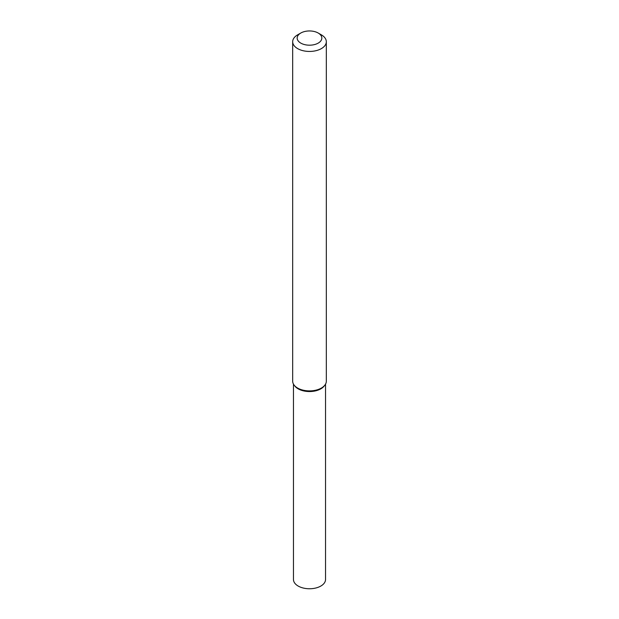 <?xml version="1.0" encoding="UTF-8"?>
<svg xmlns="http://www.w3.org/2000/svg" width="619" height="619" viewBox="0 0 619 619"><rect width="100%" height="100%" fill="white"/><g stroke="black" fill="none" stroke-linecap="round" stroke-linejoin="round"><path stroke-width="0.93" d="M318.22 33.039L321.393 34.865A16.821 9.711 180 0 1 326.321 41.736L326.321 381.188A16.821 9.711 180 0 1 324.851 385.15L324.139 386.07A16.032 9.254 180 0 1 320.835 388.84A16.032 9.254 180 0 1 294.861 386.07L294.149 385.15A16.821 9.711 180 0 1 292.679 381.188L292.679 41.736A16.821 9.711 180 0 1 297.607 34.865L300.78 33.039A12.334 7.119 180 0 1 318.22 33.039A12.334 7.119 180 0 1 318.22 43.106A12.334 7.119 180 0 1 300.78 43.106A12.334 7.119 180 0 1 300.78 33.039M324.851 385.15A16.821 9.711 180 0 1 321.393 388.051A16.821 9.711 180 0 1 294.149 385.15M326.321 41.736A16.821 9.711 180 0 1 321.393 48.599A16.821 9.711 180 0 1 303.062 50.704A16.821 9.711 180 0 1 292.679 41.736M325.532 384.113L325.532 579.5A16.032 9.254 180 0 1 320.835 586.046A16.032 9.254 180 0 1 303.364 588.05A16.032 9.254 180 0 1 293.468 579.5L293.468 384.113M324.472 385.614A16.032 9.254 180 0 1 320.835 388.84A16.032 9.254 180 0 1 294.528 385.614"/></g></svg>
